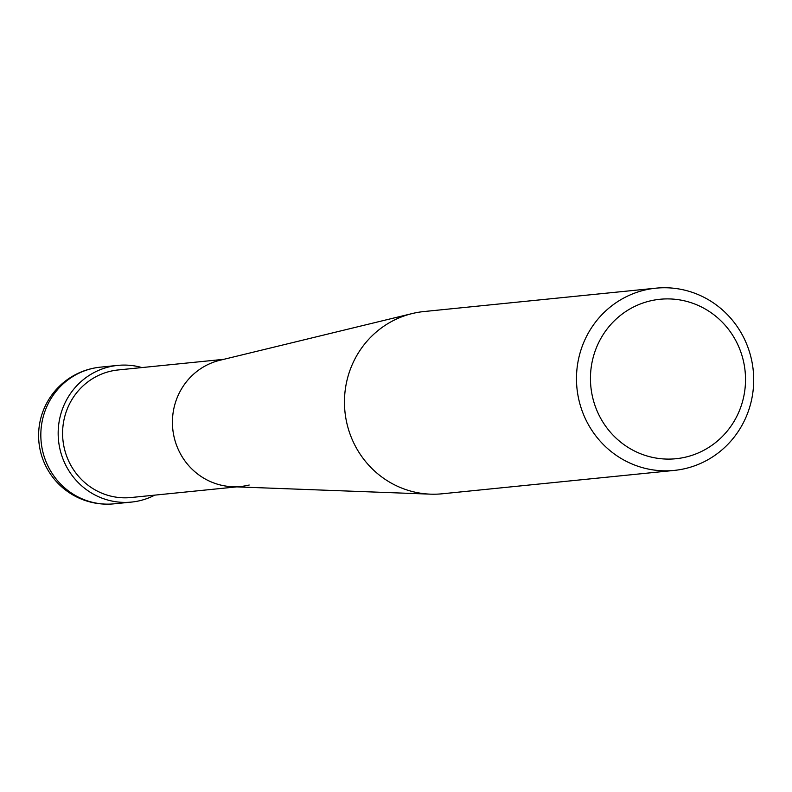 <?xml version="1.0" encoding="UTF-8"?>
<svg xmlns="http://www.w3.org/2000/svg" width="792" height="792" viewBox="0 0 792 792"><rect width="100%" height="100%" fill="white"/><g stroke="black" fill="none" stroke-linecap="round" stroke-linejoin="round"><path stroke-width="1.19" d="M644.035 290.228A91.575 88.585 84.2 0 0 577.784 394.347A91.575 88.585 84.2 0 0 674.269 470.408A91.575 88.585 84.2 0 0 686.149 468.359A91.575 88.585 84.2 0 0 752.4 364.241A91.575 88.585 84.2 0 0 655.915 288.179A91.575 88.585 84.2 0 0 644.035 290.228M686.407 456.935A80.131 77.507 -95.8 0 1 592.673 397.525A80.131 77.507 -95.8 0 1 649.559 301.069A80.131 77.507 -95.8 0 1 743.302 360.489A80.131 77.507 -95.8 0 1 686.407 456.935M674.269 470.408L442.243 493.782A91.575 88.585 -95.8 0 1 430.432 494.158A91.575 88.585 -95.8 0 1 344.946 411.662A91.575 88.585 -95.8 0 1 412.018 313.602A91.575 88.585 -95.8 0 1 412.236 313.543A91.575 88.585 -95.8 0 1 423.888 311.553L655.915 288.179M249.193 485.021A64.103 62.014 84.2 0 1 240.877 486.456A64.103 62.014 84.2 0 1 173.339 433.214A64.103 62.014 84.2 0 1 219.711 360.32A64.103 62.014 84.2 0 1 220.028 360.251A64.103 62.014 84.2 0 0 219.869 360.281A64.103 62.014 84.2 0 0 219.711 360.32A64.103 62.014 84.2 0 0 172.765 428.977A64.103 62.014 84.2 0 0 232.61 486.724L430.432 494.158M223.908 359.311L118.196 369.953A64.103 62.014 84.2 0 0 109.89 371.389A64.103 62.014 84.2 0 0 63.509 444.272A64.103 62.014 84.2 0 0 131.056 497.524L236.758 486.872M141.926 367.567A68.686 66.439 84.2 0 0 117.741 365.399A68.686 66.439 84.2 0 0 108.831 366.934A68.686 66.439 84.2 0 0 59.143 445.025A68.686 66.439 84.2 0 0 131.512 502.078A68.686 66.439 84.2 0 0 140.422 500.544A68.686 66.439 84.2 0 0 154.777 495.129M114.167 503.821A68.686 66.439 -95.8 0 1 41.808 446.777A68.686 66.439 -95.8 0 1 91.496 368.686A68.686 66.439 -95.8 0 1 100.396 367.151A68.686 68.686 0 0 0 39.6 447.153A68.686 68.686 0 0 0 114.167 503.821L131.512 502.078M219.869 360.281L412.236 313.543M117.741 365.399L100.396 367.151"/></g></svg>
